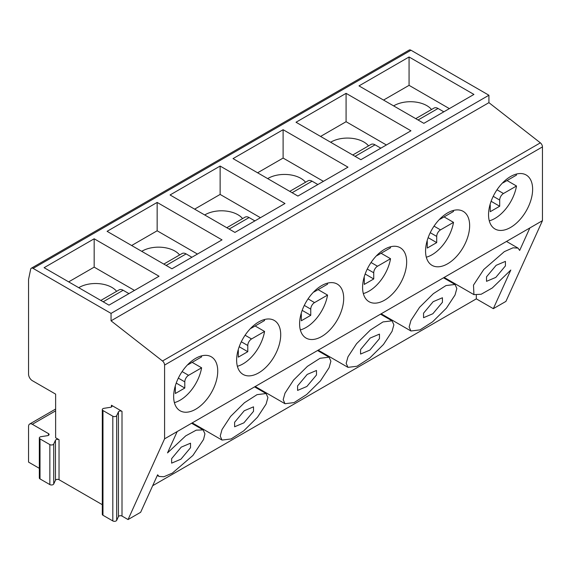 <?xml version="1.0" encoding="UTF-8"?>
<svg xmlns="http://www.w3.org/2000/svg" width="571" height="571" viewBox="0 0 571 571"><rect width="100%" height="100%" fill="white"/><g stroke="black" fill="none" stroke-linecap="round" stroke-linejoin="round"><path stroke-width="0.86" d="M122.008 411.348A2.134 1.235 0 0 0 118.433 411.898L116.684 415.624A2.313 1.335 180 0 1 112.815 416.223L102.973 410.542A2.313 1.335 180 0 1 102.295 409.6A2.313 1.335 180 0 1 104.015 408.308L110.474 407.309A2.134 1.235 0 0 0 112.052 406.117A2.134 1.235 0 0 0 111.431 405.239L122.008 411.348L122.008 516.07L128.054 519.56L164.584 438.835L164.584 365.069A3.562 2.056 -120 0 0 162.499 361L111.052 320.823L111.052 313.393L33.111 268.399A3.562 2.056 -120 0 0 31.326 268.22L409.193 50.062A3.562 2.056 -120 0 1 410.977 50.234L488.919 95.236L488.919 102.659L540.366 142.843A3.562 2.056 -120 0 1 542.45 146.904L542.45 220.677L505.92 301.402L493.33 308.668L476.321 298.854L152.678 485.707M31.326 268.22A3.562 2.056 -120 0 0 30.648 269.276L28.686 278.784A8.908 5.139 -120 0 0 28.55 280.211L28.55 374.119A5.346 3.083 -120 0 0 32.326 380.664L55.63 394.118L55.63 437.75L59.034 439.713A2.134 1.235 0 0 0 55.458 440.262L53.724 443.995A2.313 1.335 180 0 1 49.848 444.595L40.013 438.913A2.313 1.335 180 0 1 39.335 437.964A2.313 1.335 180 0 1 41.048 436.672L47.507 435.673A2.134 1.235 0 0 0 49.092 434.481A2.134 1.235 0 0 0 48.464 433.61L32.326 424.296A5.346 3.083 -120 0 0 29.656 424.032A5.346 3.083 -120 0 0 28.55 426.48L28.55 462.11L39.335 468.334M59.034 439.713L59.034 479.711A2.134 1.235 0 0 0 55.458 480.261L53.724 483.987A2.313 1.335 180 0 1 49.848 484.586L40.013 478.912A2.313 1.335 180 0 1 39.335 477.963L39.335 437.964M59.034 479.711L102.295 504.685M122.008 516.07A2.134 1.235 0 0 0 118.433 516.619L116.684 520.345A2.313 1.335 180 0 1 112.815 520.938L102.973 515.263A2.313 1.335 180 0 1 102.295 514.314L102.295 409.6M128.054 519.56L140.652 512.287L157.61 474.801L159.038 476.435L163.877 476.756L172.342 473.116L192.919 455.451L203.519 439.534L204.939 433.824L203.126 429.899L196.224 430.156L185.732 435.859L167.524 452.903L177.181 431.569L164.584 438.835M505.421 265.908L505.421 261.39L496.135 265.329L486.528 276.821L486.528 281.339L495.814 277.399L505.421 265.908M455.037 295L456.85 288.462L455.037 284.458L445.987 285.564L433.375 293.644L419.549 307.334L410.949 320.452L409.136 326.983L410.949 330.994L420.006 329.881L432.618 321.801L446.436 308.119L455.037 295M442.439 302.273L442.439 297.755L433.153 301.688L423.546 313.179L423.546 317.697L432.832 313.757L442.439 302.273M392.056 331.358L393.876 324.828L392.063 320.816L383.005 321.923L370.393 330.009L356.568 343.692L347.975 356.811L346.162 363.349L347.975 367.353L357.025 366.247L369.637 358.167L383.462 344.477L392.056 331.358M379.465 338.632L379.465 334.114L370.179 338.053L360.572 349.538L360.572 354.056L369.858 350.116L379.465 338.632M329.082 367.717L330.894 361.186L329.082 357.175L320.031 358.288L307.412 366.368L293.594 380.05L284.993 393.169L283.18 399.707L284.993 403.711L294.051 402.605L306.663 394.525L320.481 380.843L329.082 367.717M316.484 374.99L316.484 370.472L307.198 374.412L297.591 385.896L297.591 390.414L306.877 386.481L316.484 374.99M266.1 404.075L267.913 397.544L266.107 393.533L257.05 394.647L244.438 402.726L230.613 416.409L222.019 429.528L220.206 436.066L222.019 440.07L231.069 438.963L243.681 430.884L257.507 417.201L266.1 404.075M253.51 411.348L253.51 406.83L244.224 410.77L234.617 422.262L234.617 426.78L243.896 422.84L253.51 411.348M542.45 220.677L529.852 227.95L519.674 250.441L518.018 248.1L513.022 247.807L504.336 251.64L483.758 269.505L473.495 285.107L473.93 294.629L481.196 294.243L492.288 287.977L510.809 270.033L493.33 308.668M190.528 447.714L190.528 443.196L181.243 447.129L171.635 458.62L171.635 463.138L180.921 459.198L190.528 447.714M476.321 298.854L476.321 295.221M529.852 227.95L177.181 431.569M425.566 251.076A31.169 18.001 120 0 0 432.019 265.344A31.169 18.001 120 0 0 456.043 256.993A31.169 18.001 120 0 0 469.647 225.624A31.169 18.001 120 0 0 463.188 211.356A31.169 18.001 120 0 0 439.17 219.707A31.169 18.001 120 0 0 425.566 251.076M362.585 287.434A31.169 18.001 120 0 0 369.044 301.702A31.169 18.001 120 0 0 393.062 293.351A31.169 18.001 120 0 0 406.666 261.982A31.169 18.001 120 0 0 400.214 247.714A31.169 18.001 120 0 0 376.189 256.065A31.169 18.001 120 0 0 362.585 287.434M299.604 323.793A31.169 18.001 120 0 0 306.063 338.068A31.169 18.001 120 0 0 330.088 329.717A31.169 18.001 120 0 0 343.692 298.34A31.169 18.001 120 0 0 337.233 284.072A31.169 18.001 120 0 0 313.215 292.423A31.169 18.001 120 0 0 299.604 323.793M236.63 360.158A31.169 18.001 120 0 0 243.082 374.426A31.169 18.001 120 0 0 267.107 366.075A31.169 18.001 120 0 0 280.711 334.706A31.169 18.001 120 0 0 274.258 320.431A31.169 18.001 120 0 0 250.234 328.782A31.169 18.001 120 0 0 236.63 360.158M173.648 396.517A31.169 18.001 120 0 0 180.108 410.785A31.169 18.001 120 0 0 204.125 402.434A31.169 18.001 120 0 0 217.737 371.064A31.169 18.001 120 0 0 211.277 356.789A31.169 18.001 120 0 0 187.259 365.147A31.169 18.001 120 0 0 173.648 396.517M488.54 214.717A31.169 18.001 120 0 0 495 228.985A31.169 18.001 120 0 0 519.018 220.634A31.169 18.001 120 0 0 532.629 189.265A31.169 18.001 120 0 0 526.169 174.99A31.169 18.001 120 0 0 502.145 183.341A31.169 18.001 120 0 0 488.54 214.717M489.283 220.841A31.169 18.001 120 0 0 516.498 185.996L507.048 180.543M502.444 183.034A5.346 3.083 120 0 0 503.465 182.606L516.498 175.09A31.169 18.001 120 0 0 516.263 174.119M516.498 185.996L503.465 193.519A5.346 3.083 120 0 0 499.689 200.064L499.689 206.245L490.239 211.698L490.239 205.517A5.346 3.083 120 0 0 490.096 204.411M499.689 206.245L491.117 201.292M426.309 257.207A31.169 18.001 120 0 0 453.517 222.355L444.067 216.901M439.463 219.4A5.346 3.083 120 0 0 440.491 218.971L453.517 211.448A31.169 18.001 120 0 0 453.281 210.478M453.517 222.355L440.491 229.877A5.346 3.083 120 0 0 436.708 236.423L436.708 242.604L427.265 248.057L427.265 241.876A5.346 3.083 120 0 0 427.122 240.776M436.708 242.604L428.136 237.65M363.327 293.565A31.169 18.001 120 0 0 390.535 258.713L381.093 253.26M376.489 255.758A5.346 3.083 120 0 0 377.51 255.33L390.535 247.807A31.169 18.001 120 0 0 390.307 246.836M390.535 258.713L377.51 266.236A5.346 3.083 120 0 0 373.734 272.781L373.734 278.962L364.284 284.415L364.284 278.234A5.346 3.083 120 0 0 364.141 277.135M373.734 278.962L365.162 274.016M300.353 329.924A31.169 18.001 120 0 0 327.561 295.079L318.111 289.618M313.508 292.116A5.346 3.083 120 0 0 314.535 291.688L327.561 284.165A31.169 18.001 120 0 0 327.326 283.195M327.561 295.079L314.535 302.594A5.346 3.083 120 0 0 310.752 309.139L310.752 315.32L301.31 320.781L301.31 314.592A5.346 3.083 120 0 0 301.167 313.493M310.752 315.32L302.18 310.374M237.372 366.282A31.169 18.001 120 0 0 264.58 331.437L255.137 325.984M250.526 328.475A5.346 3.083 120 0 0 251.554 328.047L264.58 320.524A31.169 18.001 120 0 0 264.352 319.56M264.58 331.437L251.554 338.96A5.346 3.083 120 0 0 247.778 345.505L247.778 351.686L238.328 357.139L238.328 350.958A5.346 3.083 120 0 0 238.186 349.852M247.778 351.686L239.206 346.733M174.398 402.641A31.169 18.001 120 0 0 201.606 367.795L192.156 362.342M187.552 364.84A5.346 3.083 120 0 0 188.58 364.412L201.606 356.889A31.169 18.001 120 0 0 201.37 355.919M201.606 367.795L188.58 375.318A5.346 3.083 120 0 0 184.797 381.863L184.797 388.044L175.354 393.498L175.354 387.316A5.346 3.083 120 0 0 175.211 386.217M184.797 388.044L176.225 383.091M488.919 95.236L111.052 313.393M473.93 94.436L409.064 56.986L358.995 85.893L423.86 123.343L473.93 94.436M410.949 130.795L346.083 93.344L296.021 122.251L360.886 159.702L410.949 130.795M347.975 167.153L283.109 129.703L233.039 158.61L297.905 196.06L347.975 167.153M284.993 203.519L220.128 166.061L170.058 194.968L234.931 232.418L284.993 203.519M222.019 239.877L157.153 202.427L107.084 231.334L171.95 268.784L222.019 239.877M159.038 276.236L94.172 238.785L44.103 267.692L108.975 305.142L159.038 276.236M488.919 102.659L111.052 320.823M449.37 108.618L409.064 85.343L383.555 100.068M409.064 56.986L409.064 85.343M431.505 109.525A23.154 13.369 0 0 0 426.822 105.635A23.154 13.369 0 0 0 393.64 105.892M415.724 118.64L434.024 108.076A8.015 4.625 60 0 1 438.036 108.469L443.824 111.816M386.389 144.977L346.083 121.709L320.581 136.433M346.083 93.344L346.083 121.709M352.742 154.998L371.05 144.434A8.015 4.625 60 0 1 375.054 144.827L380.85 148.174M368.531 145.891A23.154 13.369 0 0 0 363.841 141.993A23.154 13.369 0 0 0 330.659 142.25M323.414 181.335L283.109 158.067L257.6 172.792M283.109 129.703L283.109 158.067M289.768 191.364L308.069 180.793A8.015 4.625 60 0 1 312.08 181.193L317.869 184.533M305.549 182.249A23.154 13.369 0 0 0 300.867 178.352A23.154 13.369 0 0 0 267.685 178.609M260.433 217.694L220.128 194.425L194.625 209.15M220.128 166.061L220.128 194.425M226.787 227.722L245.087 217.151A8.015 4.625 60 0 1 249.099 217.551L254.894 220.898M242.575 218.607A23.154 13.369 0 0 0 237.886 214.717A23.154 13.369 0 0 0 204.704 214.974M197.459 254.059L157.153 230.784L131.644 245.509M157.153 202.427L157.153 230.784M163.813 264.08L182.113 253.517A8.015 4.625 60 0 1 186.117 253.909L191.913 257.257M179.594 254.966A23.154 13.369 0 0 0 174.912 251.076A23.154 13.369 0 0 0 141.729 251.333M134.478 290.418L94.172 267.142L68.67 281.874M94.172 238.785L94.172 267.142M100.831 300.439L119.132 289.875A8.015 4.625 60 0 1 123.143 290.268L128.939 293.615M116.62 291.324A23.154 13.369 0 0 0 111.93 287.434A23.154 13.369 0 0 0 78.748 287.691M55.63 410.842L32.326 424.296M542.45 146.904L164.584 365.069M503.465 193.519L496.998 189.786M499.689 200.064L493.223 196.331M440.491 229.877L434.024 226.145M436.708 236.423L430.241 232.69M377.51 266.236L371.043 262.503M373.734 272.781L367.267 269.048M314.535 302.594L308.069 298.861M310.752 309.139L304.286 305.406M251.554 338.96L245.087 335.227M247.778 345.505L241.312 341.772M188.58 375.318L182.113 371.585M184.797 381.863L178.33 378.13M111.431 405.239L111.431 406.987M48.464 433.61L48.464 435.359M55.458 480.261L55.458 440.262M53.724 483.987L53.724 443.995M49.848 484.586L49.848 444.595M40.013 478.912L40.013 438.913M410.977 50.234L33.111 268.399M540.366 142.843L162.499 361M418.072 119.996L438.036 108.469M355.091 156.354L375.054 144.827M292.116 192.72L312.08 181.193M229.135 229.078L249.099 217.551M166.154 265.436L186.117 253.909M103.18 301.795L123.143 290.268M118.433 516.619L118.433 411.898M116.684 520.345L116.684 415.624M112.815 520.938L112.815 416.223M102.973 515.263L102.973 410.542M55.63 409.036L29.656 424.032M443.51 277.799L455.037 284.458M381.164 313.793L410.949 330.994M380.529 314.164L392.063 320.816M318.19 350.159L347.975 367.353M317.555 350.523L329.082 357.175M255.208 386.517L284.993 403.711M254.573 386.881L266.107 393.533M192.227 422.875L222.019 440.07M444.145 277.435L473.93 294.636M506.491 241.44L518.018 248.1M157.325 475.443L159.038 476.435M191.599 423.239L203.126 429.899"/></g></svg>
